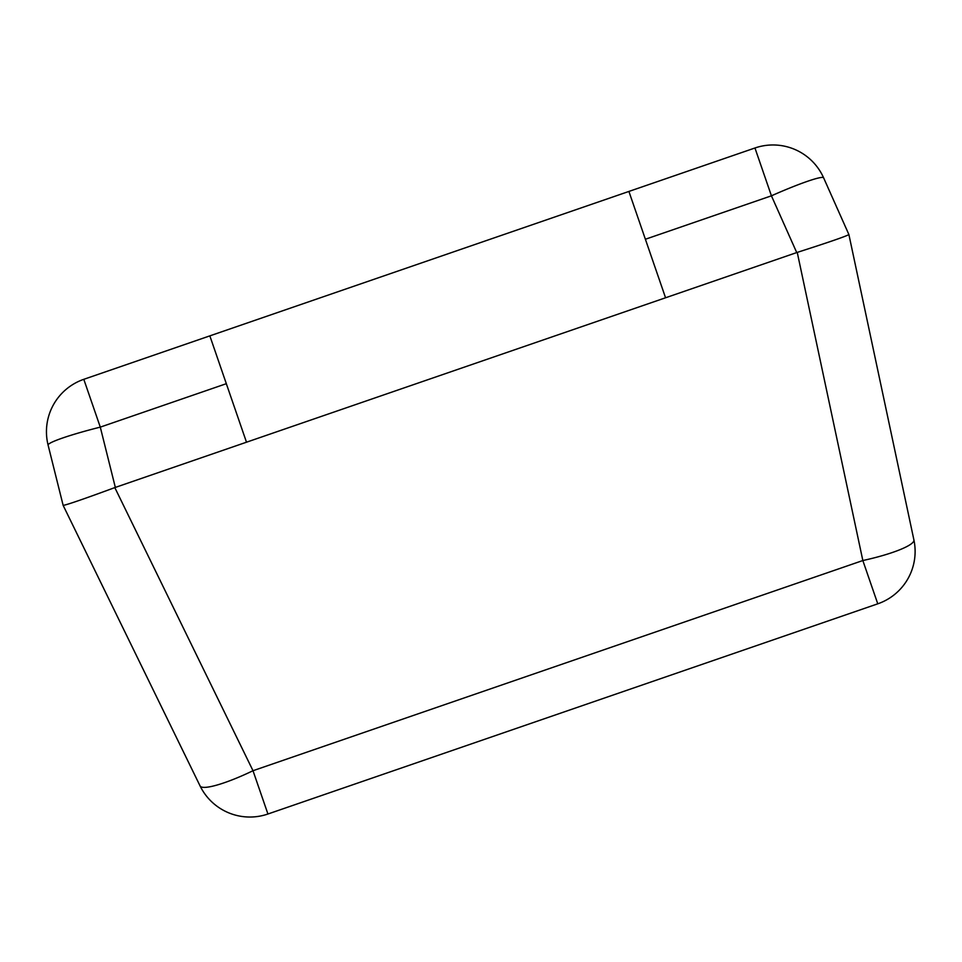 <?xml version="1.0" encoding="UTF-8"?>
<svg xmlns="http://www.w3.org/2000/svg" width="962" height="962" viewBox="0 0 962 962"><rect width="100%" height="100%" fill="white"/><g stroke="black" fill="none" stroke-linecap="round" stroke-linejoin="round"><path stroke-width="1.44" d="M209.848 335.87L628.907 191.438L665.56 297.775L246.488 442.207L209.848 335.87L83.802 379.317A55.411 55.411 0 0 0 48.1 445.117L63.155 505.399L200.072 785.93A55.411 55.411 0 0 0 267.929 814.008L253.006 770.718A55.411 9.548 154 0 1 200.072 785.93A55.411 55.411 0 0 0 267.929 814.008L877.765 603.823A55.411 55.411 0 0 0 913.9 539.898L848.905 234.584L823.616 177.826A55.411 55.411 0 0 0 754.954 147.992L628.907 191.438M913.9 539.898A55.411 55.411 0 0 1 877.765 603.823A55.411 55.411 0 0 0 913.9 539.898A55.411 9.548 168 0 1 862.842 560.533L797.245 252.393C828.354 242.412 845.574 236.472 848.905 234.584C845.586 236.472 828.366 242.412 797.245 252.393L665.56 297.775M246.488 442.207L114.815 487.602C84.163 498.905 66.931 504.834 63.155 505.399L200.072 785.93M63.155 505.399L63.155 505.399C66.931 504.834 84.151 498.905 114.815 487.602L253.006 770.718L862.842 560.533L877.765 603.823M754.954 147.992A55.411 55.411 0 0 1 823.616 177.826A55.411 55.411 0 0 0 754.954 147.992L771.428 195.815L645.394 239.249M226.323 383.694L100.288 427.128L83.802 379.317A55.411 55.411 0 0 0 48.1 445.117A55.411 4.81 -14 0 1 100.288 427.128L115.332 487.409M796.728 252.561L771.428 195.815A55.411 4.81 -24 0 1 823.616 177.826"/></g></svg>
